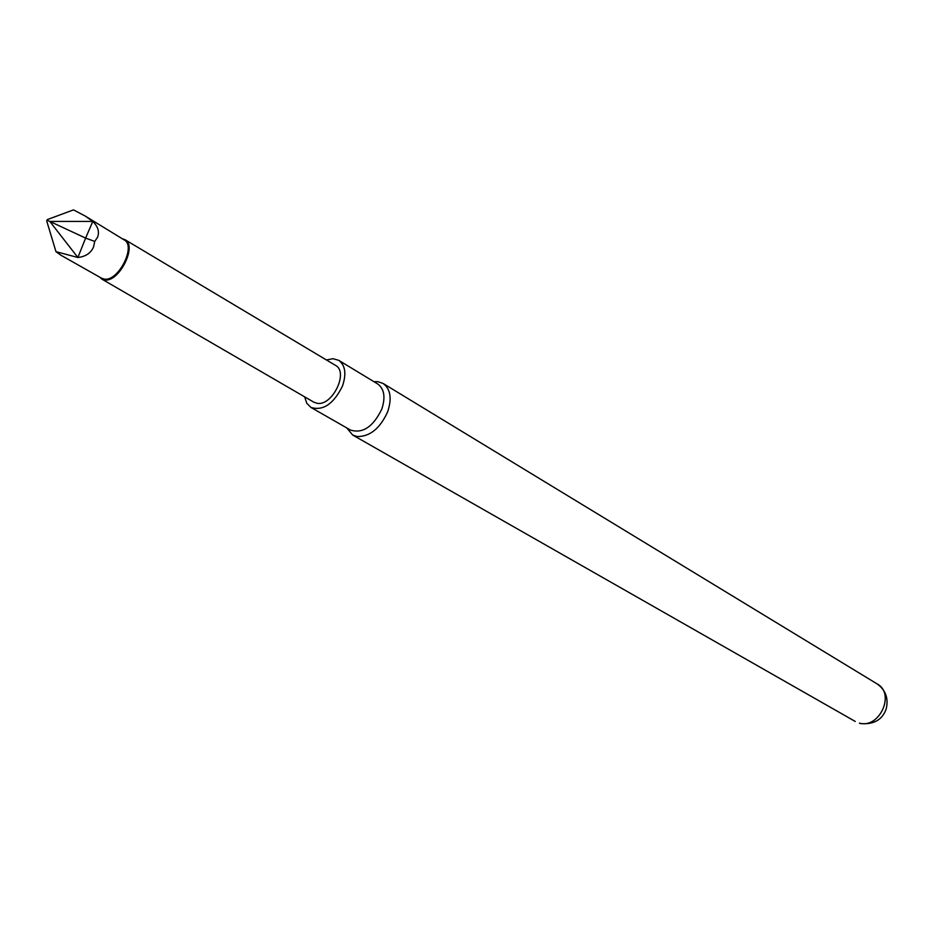 <?xml version="1.0" encoding="UTF-8"?>
<svg xmlns="http://www.w3.org/2000/svg" width="934" height="934" viewBox="0 0 934 934"><rect width="100%" height="100%" fill="white"/><g stroke="black" fill="none" stroke-linecap="round" stroke-linejoin="round"><path stroke-width="1.4" d="M55.97 251.655L60.745 255.122L101.713 278.297L104.573 279.138C118.501 281.368 136.306 245.946 124.28 239.98L85.192 216.034L73.482 209.881L47.26 219.607L46.7 220.914L55.97 251.655L77.884 257.504L85.613 238.1L94.731 241.416L97.51 237.318C99.658 231.912 98.082 226.612 92.781 221.416L85.613 238.1L49.806 221.416L92.781 221.416L85.192 216.034M99.681 277.141L101.794 279.068L104.818 279.99C119.225 282.302 137.531 245.642 124.993 239.676L122.284 238.754M124.993 239.676L335.493 365.381C348.989 372.036 332.271 406.453 317.046 403.278L313.824 402.18L101.794 279.068M326.41 359.952L333.006 358.703L338.668 360.302C345.3 365.229 346.584 373.775 342.509 385.964C333.636 403.967 323.106 411.123 310.929 407.422L306.772 403.243L304.671 396.868M338.668 360.302L377.64 383.921C384.306 388.848 385.672 397.289 381.749 409.244C373.098 426.885 362.672 433.82 350.472 430.049L310.929 407.422M373.962 381.691L377.873 381.667L383.057 383.43C390.517 388.953 392.058 398.398 387.68 411.754C380.091 428.437 369.911 436.703 357.15 436.552L352.678 435.022L346.748 427.912M94.731 241.416L93.575 246.868C90.96 253.044 85.73 256.581 77.884 257.504L49.806 221.416M46.7 220.914L47.26 219.607M47.19 220.261L49.642 221.37M877.306 684.027C885.712 690.168 888.678 698.48 886.191 708.953C883.903 715.292 878.427 725.099 860.553 723.57L859.443 723.103C879.431 729.034 895.531 693.682 877.306 684.027L383.057 383.43M855.264 721.457L352.678 435.022"/></g></svg>
